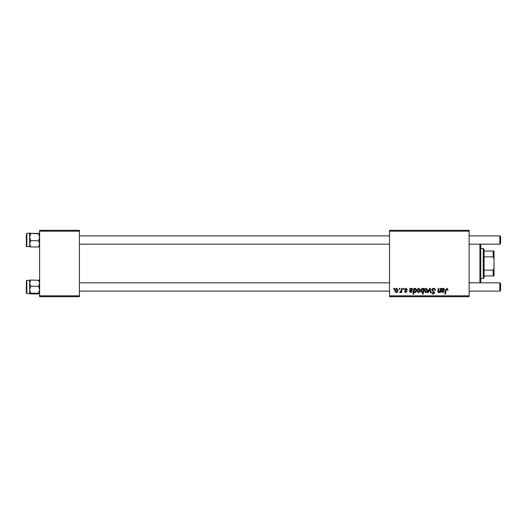 <?xml version="1.0" encoding="UTF-8"?>
<svg xmlns="http://www.w3.org/2000/svg" width="527" height="527" viewBox="0 0 527 527"><rect width="100%" height="100%" fill="white"/><g stroke="black" fill="none" stroke-linecap="round" stroke-linejoin="round"><path stroke-width="0.79" d="M389.539 230.332L469.142 230.332L469.142 231.162L389.539 231.162L389.539 230.332M406.04 288.302L407.476 289.81L406.877 289.883L406.007 288.829L405.217 289.475L406.949 291.471L405.685 292.669L404.314 291.391L404.914 291.319L405.711 292.142L406.35 291.563L404.611 289.521L406.04 288.302M409.947 288.374L410.573 288.374L410.632 288.901L411.831 288.302L412.904 289.514L411.297 290.864L410.276 291.016L410.19 291.517L410.955 292.142L412.529 291.391L410.902 292.669L409.571 291.569L409.947 288.374M416.976 290.911C416.943 289.494 417.568 288.625 418.86 288.302L420.296 289.982C420.348 291.457 419.716 292.353 418.385 292.669L416.976 290.911M446.995 288.302L448.134 290.107L447.528 290.186L446.955 288.98L446.165 290.074L445.467 294.178L444.86 294.178L445.578 289.929L446.995 288.302M423.471 289.139L423.603 288.374L424.136 288.374L423.155 294.178L422.549 294.178L422.898 292.156L421.903 292.669L420.744 290.97C420.691 289.606 421.264 288.717 422.45 288.302L423.471 289.139M427.628 292.597L429.545 288.374L430.282 288.374L430.862 292.597L430.256 292.597L429.828 289.027L428.28 292.597L427.628 292.597M431.751 290.008C431.863 288.921 432.469 288.348 433.569 288.302C434.788 288.368 435.388 289.02 435.368 290.265L434.768 290.337L434.61 289.481L433.53 288.98L432.357 289.949L434.768 292.716L433.141 294.257L431.448 292.445L432.054 292.386L433.161 293.579L434.162 292.748L431.751 290.008M393.616 289.204L393.761 288.374L394.361 288.374L394.236 289.204L393.616 289.204M389.539 295.838L469.142 295.838L469.142 296.668L389.539 296.668L389.539 231.162M469.142 295.838L469.142 231.162M424.367 290.911C424.327 289.494 424.953 288.625 426.244 288.302L427.68 289.982C427.74 291.457 427.101 292.353 425.77 292.669L424.367 290.911M441.758 288.374L442.384 288.374L442.443 288.901L443.642 288.302L444.716 289.514L443.108 290.864L442.087 291.016L442.001 291.517L442.766 292.142L444.34 291.391L442.713 292.669L441.382 291.569L441.758 288.374M440.229 290.337L440.565 288.374L441.171 288.374L440.46 292.597L439.847 292.597L439.966 291.892L438.714 292.669L437.825 291.648L438.378 288.374L438.991 288.374L438.438 291.629L438.905 292.142L440.229 290.337M413.952 288.374L414.565 288.374L414.459 288.961L415.487 288.302L416.6 290.015C416.659 291.365 416.099 292.248 414.933 292.669L413.985 291.971L413.583 294.178L412.97 294.178L413.952 288.374M394.736 290.911C394.703 289.494 395.329 288.625 396.62 288.302L398.056 289.982C398.116 291.457 397.477 292.353 396.146 292.669L394.736 290.911M399.196 289.204L399.334 288.374L399.94 288.374L399.815 289.204L399.196 289.204M401.357 290.061L401.66 288.374L402.272 288.374L401.561 292.597L400.948 292.597L401.1 291.727L400.125 292.669L399.716 292.518L401.357 290.061M403.267 289.204L403.405 288.374L404.011 288.374L403.886 289.204L403.267 289.204M39.617 230.332L79.419 230.332L79.419 231.162L39.617 231.162L39.617 230.332M79.419 295.838L79.419 296.668L39.617 296.668L39.617 295.838L79.419 295.838L79.419 231.162M39.617 295.838L39.617 231.162M425.796 292.142L427.081 290.048L426.238 288.829L424.966 290.911L425.796 292.142M423.122 290.904L423.253 289.942L422.502 288.829L421.35 290.957L422.101 292.142L423.122 290.904M443.451 288.829L442.186 290.489L444.116 289.521L443.451 288.829M418.412 292.142L419.69 290.048L418.853 288.829L417.582 290.911L418.412 292.142M414.894 292.142L415.994 290.146L415.289 288.829L414.591 289.349L414.169 291.056L414.894 292.142M411.64 288.829L410.375 290.489L412.305 289.521L411.64 288.829M396.172 292.142L397.45 290.048L396.614 288.829L395.342 290.911L396.172 292.142M480.749 244.179L480.749 282.821M479.919 282.821L479.919 244.179M30.691 280.028L39.617 280.357L38.59 280.028L39.617 283.17L38.59 286.306L30.691 286.306L29.664 283.17L29.664 286.398L29.664 283.17L30.691 280.028L29.664 280.357M29.664 283.17L29.664 280.331L26.851 280.331L26.35 280.832L26.851 280.331L26.851 293.598L26.35 293.104L26.35 281.991M38.59 286.306L39.617 289.778L38.59 293.249L30.691 293.249L29.664 289.778L30.691 286.306M38.59 293.249L39.617 293.598M38.59 293.908L30.691 293.908L29.664 293.579L30.691 293.249M26.851 293.598L29.69 293.625L29.664 286.398M39.617 280.357L38.59 280.687M38.59 233.751L29.664 233.421L39.617 233.421L38.59 233.751L39.617 237.222L38.59 240.694L39.617 243.83L38.59 246.972L30.691 246.972L29.664 243.83L29.664 240.602M30.691 233.092L26.851 233.402L26.851 246.669L26.35 246.168L26.35 235.062M38.59 240.694L30.691 240.694L29.664 237.222L30.691 233.751M29.664 233.421L29.664 243.83L30.691 240.694M38.59 246.972L39.617 246.669M29.664 246.643L30.691 246.972L29.664 246.643M29.664 243.83L29.69 246.695M500.65 283.651L500.65 290.285L499.82 291.115L499.82 282.821L500.65 283.651L499.82 282.821L469.142 282.821M79.419 291.115L389.539 291.115M469.142 291.115L499.82 291.115L500.65 290.285M79.419 282.821L389.539 282.821M500.65 236.715L499.82 235.885L500.65 236.715L500.65 243.349L499.82 244.179L499.82 235.885L469.142 235.885M389.539 235.885L79.419 235.885M500.65 243.349L499.82 244.179L469.142 244.179M389.539 244.179L79.419 244.179M483.239 248.573L484.069 249.403L484.069 277.597L483.239 278.427L483.239 248.573L480.749 248.573M484.069 251.063L494.016 251.063L494.016 275.937L493.186 275.937L493.186 270.134L494.016 268.118M484.069 270.134L493.186 270.134M494.016 258.882L493.186 256.866L493.186 251.063M484.069 256.866L493.186 256.866M484.069 275.937L493.186 275.937M26.35 246.168L26.851 246.669L29.664 246.669M26.851 233.402L26.35 233.896L26.851 233.402M483.239 278.427L480.749 278.427"/></g></svg>
